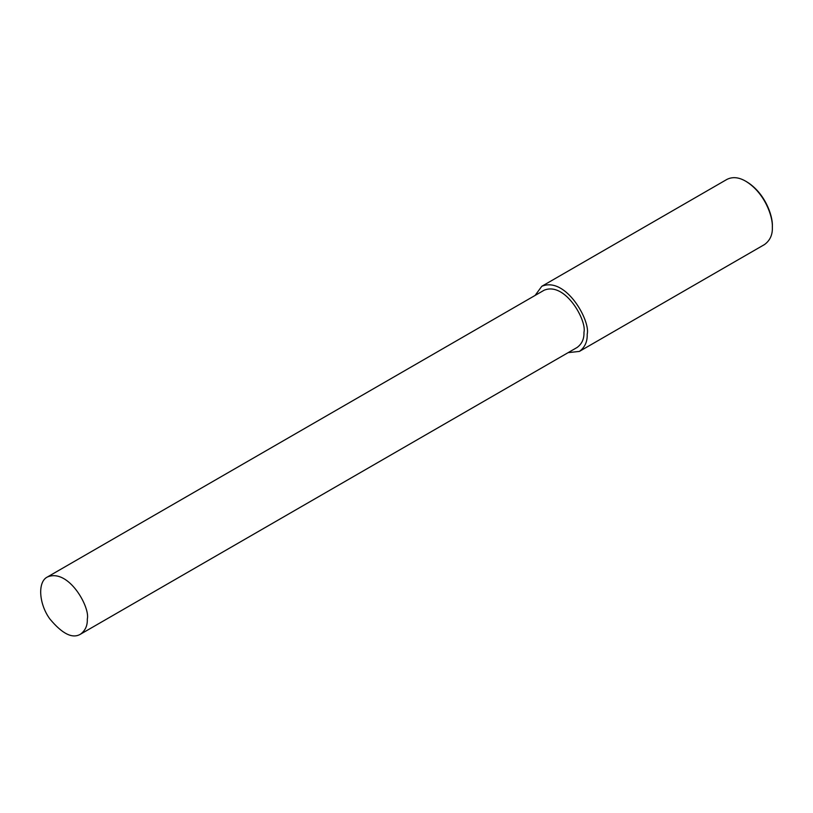 <?xml version="1.0" encoding="UTF-8"?>
<svg xmlns="http://www.w3.org/2000/svg" width="813" height="813" viewBox="0 0 813 813"><rect width="100%" height="100%" fill="white"/><g stroke="black" fill="none" stroke-linecap="round" stroke-linejoin="round"><path stroke-width="1.22" d="M568.145 352.639L579.405 351.409L764.566 244.51C770.063 240.445 772.655 234.703 772.35 227.294L772.35 226.197C772.96 215.699 764.82 192.742 746.71 181.797L745.765 181.248C738.844 177.204 732.584 176.584 726.964 179.388L541.804 286.288L535.106 295.424M772.35 227.294C772.98 216.4 764.545 192.6 745.765 181.248M579.405 351.409C584.903 347.344 587.494 341.602 587.189 334.194C590.705 321.003 565.838 276.166 541.804 286.288M80.467 634.201L577.118 347.456C581.956 343.879 584.232 338.838 583.958 332.334C587.047 320.739 565.198 281.349 544.09 290.241L47.428 576.976C37.418 581.702 38.851 603.947 49.837 618.927C62.266 633.886 72.469 638.977 80.467 634.201C85.294 630.624 87.58 625.583 87.306 619.069C90.395 607.484 68.546 568.094 47.428 576.976"/></g></svg>
